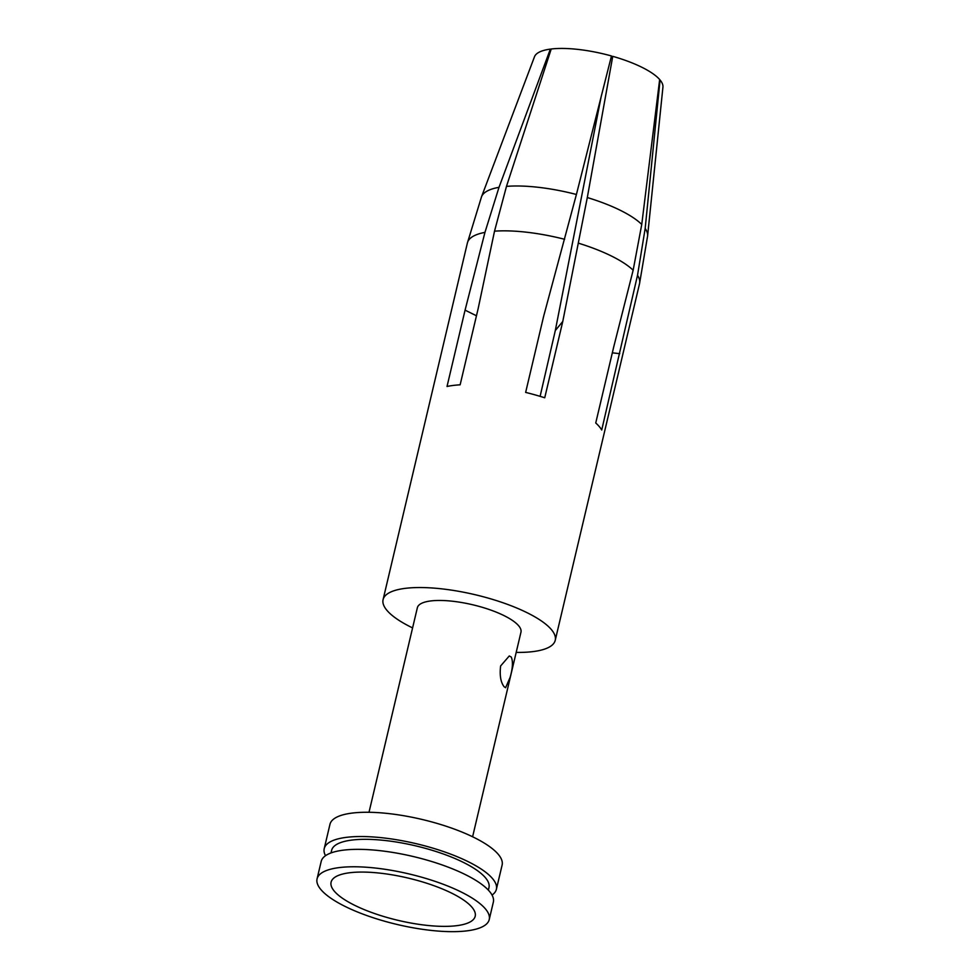<?xml version="1.0" encoding="UTF-8"?>
<svg xmlns="http://www.w3.org/2000/svg" width="980" height="980" viewBox="0 0 980 980"><rect width="100%" height="100%" fill="white"/><g stroke="black" fill="none" stroke-linecap="round" stroke-linejoin="round"><path stroke-width="1.47" d="M484.953 232.382A88.445 25.958 -166.7 0 0 467.399 242.93L481.535 196.747A85.383 25.064 13.3 0 1 499.004 187.327L484.953 232.382L465.071 310.146L447.027 386.475A88.445 25.958 13.3 0 1 460.135 384.822L478.179 308.504L494.52 231.17L506.476 186.384A85.383 25.064 13.3 0 1 576.412 194.481L543.692 316.087L525.648 392.404A88.445 25.958 13.3 0 1 544.733 397.782L562.777 321.452L587.302 197.543A85.383 25.064 13.3 0 1 641.753 224.457L633.154 270.198L613.786 346.663L595.742 422.993A88.445 25.958 13.3 0 1 599.258 426.57A88.445 25.958 13.3 0 1 601.72 430.012L637.514 275.319L645.171 228.463A85.383 25.064 13.3 0 1 647.596 235.996L639.548 283.624A88.445 25.958 -166.7 0 0 637.514 275.319M516.191 652.398A88.445 25.958 -166.7 0 0 555.231 640.32A88.445 25.958 -166.7 0 0 551.299 629.479A88.445 25.958 -166.7 0 0 458.738 591.32A88.445 25.958 -166.7 0 0 383.082 599.625A88.445 25.958 -166.7 0 0 387.026 610.466A88.445 25.958 -166.7 0 0 412.592 627.911M641.753 224.457L659.663 79.515A66.04 19.38 -166.7 0 0 612.745 56.338L587.302 197.543M610.773 58.739L612.745 56.338M576.412 194.481L611.471 55.97A66.04 19.38 -166.7 0 0 551.226 49L506.476 186.384M499.004 187.327L550.356 49.11A66.04 19.38 -166.7 0 0 534.492 56.754L481.535 196.747M550.356 49.11L551.079 49.466M472.605 836.773L520.956 632.223A53.226 15.619 -166.7 0 0 518.591 625.693A53.226 15.619 -166.7 0 0 462.891 602.737A53.226 15.619 -166.7 0 0 417.358 607.735L369.007 812.285M500.609 665.984C499.531 675.465 500.719 682.386 504.149 686.76L505.607 687.727L510.176 677.217C512.797 667.944 513.14 661.194 511.193 656.98L509.282 655.951L500.609 665.984M492.046 895.058A88.445 25.958 -166.7 0 0 496.37 889.326L502.115 865.058A88.445 25.958 -166.7 0 0 498.171 854.217A88.445 25.958 -166.7 0 0 405.622 816.046A88.445 25.958 -166.7 0 0 329.954 824.364L324.221 848.631A88.445 25.958 -166.7 0 0 325.519 855.699M496.37 889.326A88.445 25.958 -166.7 0 0 492.438 878.484A88.445 25.958 -166.7 0 0 399.877 840.313A88.445 25.958 -166.7 0 0 324.221 848.631M488.371 890.134L488.971 887.574A80.85 23.728 -166.7 0 0 485.37 877.664A80.85 23.728 -166.7 0 0 400.783 842.776A80.85 23.728 -166.7 0 0 331.62 850.37L331.02 852.931M489.228 919.571L493.344 902.127A88.445 25.958 -166.7 0 0 489.4 891.286A88.445 25.958 -166.7 0 0 396.851 853.127A88.445 25.958 -166.7 0 0 321.195 861.432L317.067 878.876A88.445 25.958 -166.7 0 0 321.011 889.717A88.445 25.958 -166.7 0 0 413.56 927.876A88.445 25.958 -166.7 0 0 489.228 919.571A88.445 25.958 -166.7 0 0 485.284 908.73A88.445 25.958 -166.7 0 0 392.735 870.558A88.445 25.958 -166.7 0 0 317.067 878.876M471.907 907.186A74.039 21.732 -166.7 0 0 401.384 876.573A74.039 21.732 -166.7 0 0 333.396 878.448A74.039 21.732 -166.7 0 0 334.388 891.261A74.039 21.732 -166.7 0 0 418.742 924.324A74.039 21.732 -166.7 0 0 474.822 911.878A74.039 21.732 -166.7 0 0 471.907 907.186M647.596 235.996L662.933 87.122A66.04 19.38 -166.7 0 0 660.055 79.993L645.171 228.463M612.329 352.825L619.764 353.682M562.777 321.452L555.305 330.542L540.115 396.349M476.452 315.768L465.071 310.146M601.108 96.934L555.305 330.542M633.154 270.198A88.445 25.958 -166.7 0 0 578.568 243.212M564.627 239.292A88.445 25.958 -166.7 0 0 494.52 231.17M467.399 242.93L383.082 599.625M639.548 283.624L555.231 640.32"/></g></svg>
